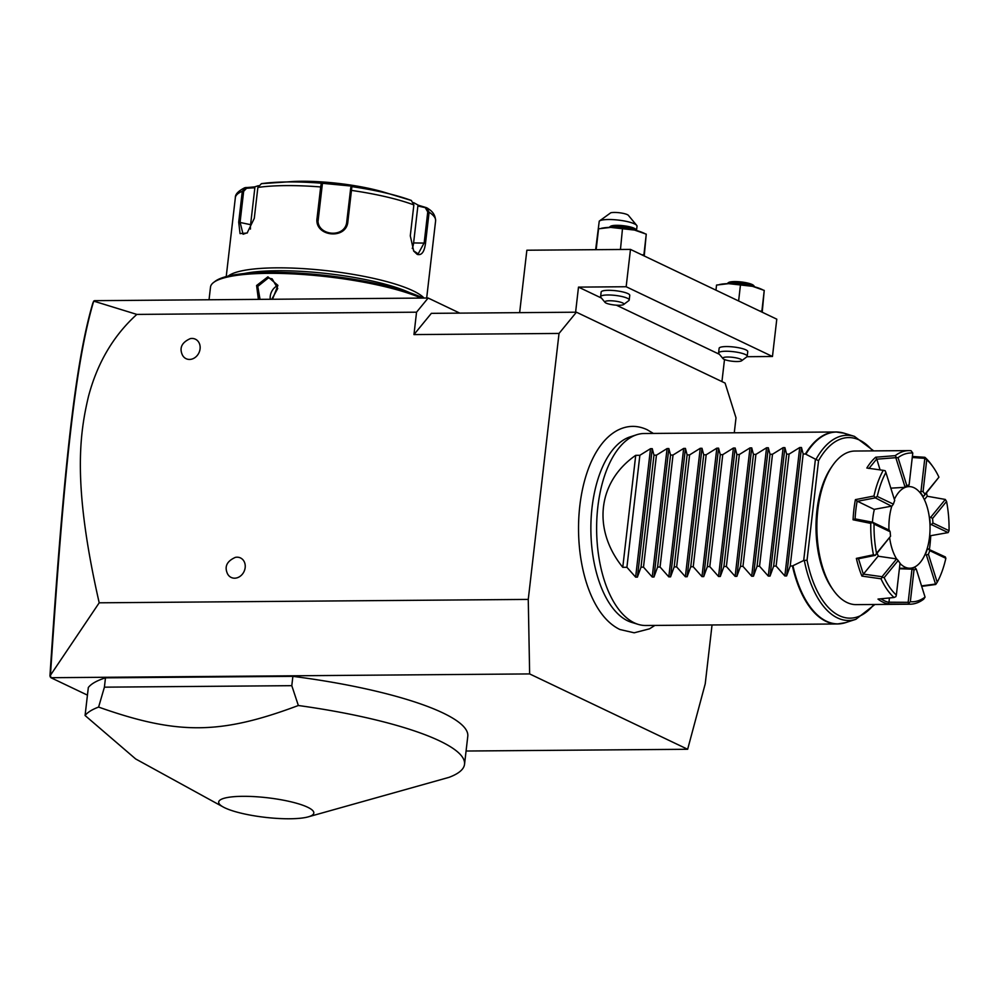 <?xml version="1.0" encoding="UTF-8"?>
<svg xmlns="http://www.w3.org/2000/svg" width="999" height="999" viewBox="0 0 999 999"><rect width="100%" height="100%" fill="white"/><g stroke="black" fill="none" stroke-linecap="round" stroke-linejoin="round"><path stroke-width="1.5" d="M734.277 432.792L736.001 417.832L725.087 383.079L576.423 312.2L559.028 333.441L528.259 599.412L529.645 673.925L687.649 749.275L705.232 683.803L712.037 624.974M653.371 433.429L647.077 429.682C637.15 425.087 627.297 425.287 617.519 430.307C611.051 433.766 605.269 439.011 600.187 446.066A101.461 51.161 89.5 0 0 601.51 613.636C606.917 620.879 613.036 626.173 619.867 629.495L634.178 632.804L649.537 628.821L654.882 625.424M687.649 749.275L466.071 751.023M87.437 695.129L50.912 677.709L529.645 673.925M308.204 816.87L449.026 777.347A191.995 39.51 -173.4 0 0 464.535 764.285L467.782 736.288A191.995 39.51 -173.4 0 0 292.882 676.348L105.482 677.834A191.995 39.51 -173.4 0 0 88.324 687.512L85.077 715.509L135.664 758.953L223.289 807.042A47.89 9.853 -173.4 0 0 224.9 807.866A47.89 9.853 -173.4 0 0 266.87 817.532A47.89 9.853 -173.4 0 0 308.204 816.87A47.89 9.853 -173.4 0 0 307.605 807.217A47.89 9.853 -173.4 0 0 244.243 796.315A47.89 9.853 -173.4 0 0 223.289 807.042M459.79 313.124L428.146 298.027L94.48 300.674L93.706 301.124L136.838 314.41C113.511 335.514 97.403 362.812 88.511 396.291C79.595 433.841 72.203 484.19 99.201 602.809L50.437 675.262L50.912 677.709M99.201 602.809L528.259 599.412M136.838 314.41L416.546 312.188L413.961 334.59L559.028 333.441M234.615 578.196A10.802 9.053 115.5 0 1 227.535 573.838C224.226 566.683 226.835 561.188 235.389 557.367A10.802 9.053 115.5 0 1 237.05 557.192A10.802 9.053 115.5 0 1 245.167 567.619A10.802 9.053 115.5 0 1 234.615 578.196M189.535 359.44A10.802 9.053 115.5 0 1 182.442 355.095C179.133 347.927 181.756 342.445 190.297 338.624A10.802 9.053 115.5 0 1 191.958 338.449A10.802 9.053 115.5 0 1 200.075 348.876A10.802 9.053 115.5 0 1 189.535 359.44M413.961 334.59L431.356 313.349L576.423 312.2M428.146 298.027L416.546 312.188M93.719 301.061L92.77 303.321C74.738 364.585 63.362 472.614 49.95 675.799L50.262 676.972M50.437 675.262C63.948 471.066 75.275 362.899 93.706 301.124M209.041 299.762L210.502 287.1A115.197 23.701 6.6 0 1 213.636 282.442A115.197 23.701 6.6 0 1 305.794 274.7A115.197 23.701 6.6 0 1 421.191 298.089M258.379 299.375L256.606 285.502L267.907 276.835L277.909 285.364L272.527 299.263M213.636 282.442L215.197 281.268A113.761 23.414 6.6 0 1 309.028 273.838A113.761 23.414 6.6 0 1 423.139 298.064M244.168 273.526A98.401 20.255 6.6 0 1 409.702 292.682M228.259 276.061A100.799 20.742 6.6 0 1 311.201 269.193A100.799 20.742 6.6 0 1 413.012 290.784A100.799 20.742 6.6 0 1 424.013 298.064M413.598 202.622L418.469 205.282L426.486 207.68L429.108 212.188L425.537 243.107C424.4 251.91 421.628 255.669 417.22 254.383L413.736 251.111L410.289 235.826L413.861 204.92L411.351 200.462A97.24 20.005 -173.4 0 0 397.677 196.054A97.24 20.005 -173.4 0 0 351.885 186.626L347.914 221.316C346.803 240.359 313.798 236.701 317.095 217.857L320.679 186.95L321.278 183.192L322.39 183.779L318.132 220.629M352.11 186.139L350.786 187.462L352.11 186.139L321.278 183.192A97.24 20.005 -173.4 0 0 277.947 182.205A97.24 20.005 -173.4 0 0 261.401 183.666L257.867 187.45L254.283 218.356L247.115 233.029L240.047 233.604L238.711 222.178L242.295 191.259L245.941 187.462L246.553 188.287L254.857 187.75L250.587 224.675A14.398 6.831 103.1 0 0 250.449 229.071M261.401 183.666L293.781 181.468A72.003 14.823 6.6 0 1 382.43 191.733L411.351 200.462M350.786 187.462L346.803 221.378C345.679 239.261 315.147 235.826 318.194 218.182L322.165 184.253M318.107 219.355L318.119 220.542M247.477 232.705L243.082 234.253L240.085 222.228L243.656 191.321L246.553 188.287M243.656 191.321L242.295 191.259A100.799 20.742 -173.4 0 0 235.352 197.652C235.165 194.305 238.299 191.009 244.755 187.737L254.47 186.913L258.404 185.689M418.469 205.282L417.869 206.006L427.422 208.117C428.646 209.328 435.177 211.813 435.614 220.816A100.799 20.742 -173.4 0 0 429.108 212.188L427.747 211.938L424.175 242.844L418.181 253.858L413.499 250.749M425.674 208.354L427.747 211.938M417.869 206.006L413.598 242.932A14.398 7.255 -90.5 0 1 412.262 248.489M321.503 182.705L322.39 183.779M254.47 186.913L254.857 187.75M260.04 299.363L257.767 286.388L268.269 277.997L272.14 278.846L277.722 288.499L271.803 299.263M277.422 285.664A12 10.065 -64.5 0 0 270.242 299.275M519.642 312.65L526.86 250.225L630.481 249.413L626.161 286.738L578.496 287.113L575.599 312.2M630.481 249.413L776.785 319.168L772.464 356.493L746.977 356.705M724.5 359.528L721.94 381.593M719.43 354.308L616.395 305.182M601.435 298.052L578.496 287.113M772.464 356.493L626.161 286.738M600.611 296.691L601.148 292.033A14.398 2.96 6.6 0 1 611.962 290.409A14.398 2.96 6.6 0 1 627.884 293.581A14.398 2.96 6.6 0 1 629.757 295.342L629.22 300A14.398 2.96 6.6 0 1 628.833 300.587L623.651 304.508A9.603 1.973 6.6 0 1 615.721 305.132A9.603 1.973 6.6 0 1 606.081 303.084A9.603 1.973 -173.4 0 1 605.007 302.347L600.861 297.352A14.398 2.96 -173.4 0 1 600.611 296.691A14.398 2.96 -173.4 0 1 611.413 295.067A14.398 2.96 -173.4 0 1 627.347 298.251A14.398 2.96 6.6 0 1 629.22 300M718.593 352.959L719.13 348.289A14.398 2.96 6.6 0 1 729.944 346.665A14.398 2.96 6.6 0 1 745.878 349.85A14.398 2.96 6.6 0 1 747.739 351.598L747.202 356.268A14.398 2.96 6.6 0 1 746.815 356.843L741.633 360.764A9.603 1.973 6.6 0 1 733.703 361.388A9.603 1.973 6.6 0 1 724.075 359.34A9.603 1.973 -173.4 0 1 722.989 358.616L718.843 353.609A14.398 2.96 -173.4 0 1 718.593 352.959A14.398 2.96 -173.4 0 1 729.407 351.336A14.398 2.96 -173.4 0 1 745.341 354.508A14.398 2.96 6.6 0 1 747.202 356.268M596.153 249.675L598.563 228.808L610.676 227.397L634.527 230.07L646.253 234.153L644.23 255.956M646.253 234.153L643.793 255.756M641.733 254.77L643.856 254.857M622.489 228.621L620.466 249.488M619.23 249.5L620.092 249.325M596.166 249.513L596.99 249.675M601.498 228.247L603.346 227.934A24.001 4.945 6.6 0 1 610.676 227.397A24.001 4.945 6.6 0 1 634.527 230.07A24.001 4.945 6.6 0 1 642.257 232.442L644.33 233.316M609.078 227.435A14.398 2.96 -173.4 0 1 621.103 226.611A14.398 2.96 -173.4 0 1 635.289 229.658A14.398 2.96 6.6 0 1 636.8 230.632M636.912 230.757L635.664 229.258A12.962 2.672 6.6 0 0 634.203 228.272A12.962 2.672 -173.4 0 0 621.203 225.499A12.962 2.672 -173.4 0 0 610.489 226.348L608.94 227.522M715.958 290.16L716.545 285.065L728.658 283.654L752.509 286.326L764.235 290.409L762.212 312.212M764.235 290.409L761.775 312.013M759.715 311.026L761.837 311.114M740.471 284.877L738.611 300.961M719.48 284.515L721.328 284.203A24.001 4.945 6.6 0 1 728.658 283.654A24.001 4.945 6.6 0 1 752.509 286.326A24.001 4.945 6.6 0 1 760.251 288.699L762.312 289.573M727.06 283.691A14.398 2.96 -173.4 0 1 739.085 282.867A14.398 2.96 -173.4 0 1 753.271 285.914A14.398 2.96 6.6 0 1 754.782 286.9M754.894 287.013L753.646 285.514A12.962 2.672 6.6 0 0 752.185 284.528A12.962 2.672 -173.4 0 0 739.185 281.755A12.962 2.672 -173.4 0 0 728.483 282.605L726.922 283.778M623.651 304.508A9.603 1.973 6.6 0 0 622.664 302.947A9.603 1.973 -173.4 0 0 611.076 300.786A9.603 1.973 -173.4 0 0 605.007 302.347M741.633 360.764A9.603 1.973 6.6 0 0 740.646 359.215A9.603 1.973 -173.4 0 0 729.07 357.043A9.603 1.973 -173.4 0 0 722.989 358.616M636.538 230.307L637.012 226.224A19.206 3.946 -173.4 0 0 636.675 225.349A19.206 3.946 -173.4 0 0 608.491 219.518A19.206 3.946 -173.4 0 0 599.388 221.041A19.206 3.946 -173.4 0 0 599.25 221.141L595.641 249.688M599.388 221.041L610.776 212.775A9.603 1.973 6.6 0 1 620.629 212.912A9.603 1.973 6.6 0 1 628.383 215.347L636.675 225.349M600.948 219.842L599.5 220.954M105.482 677.834L104.408 687.162L98.601 707.08A191.995 39.51 -173.4 0 0 85.077 715.509M292.882 676.348L291.795 685.676L104.408 687.162M464.535 764.285A191.995 39.51 -173.4 0 0 439.61 740.908A191.995 39.51 -173.4 0 0 298.351 705.506L291.795 685.676M298.351 705.506C220.342 734.74 177.672 735.077 98.601 707.08M638.211 624.375L631.543 622.34A93.881 47.34 -90.5 0 1 627.659 620.816A93.881 47.34 -90.5 0 1 590.884 526.011A93.881 47.34 -90.5 0 1 630.082 436.888L636.713 434.74A96.004 48.414 89.5 0 0 596.64 525.874A96.004 48.414 89.5 0 0 634.24 622.814A96.004 48.414 89.5 0 0 638.211 624.375A96.004 48.414 89.5 0 0 645.791 625.499L837.424 623.975A96.004 48.414 -90.5 0 1 825.873 621.303A96.004 48.414 -90.5 0 1 792.432 565.971L803.696 560.501L807.042 560.189L818.556 460.689L815.958 459.465A92.62 46.703 -90.5 0 1 854.42 436.363L873.7 450.886M635.726 455.332L622.764 567.32C592.107 529.482 597.652 481.605 635.726 455.332L639.86 455.294L650.499 448.688L652.26 448.676L653.97 455.182L656.443 455.169L667.082 448.563L668.843 448.551L670.554 455.057L673.026 455.032L683.666 448.426L685.426 448.414L687.125 454.92L689.61 454.895L700.237 448.301L701.997 448.289L703.708 454.795L706.181 454.77L716.82 448.164L718.581 448.151L720.291 454.657L722.764 454.632L733.403 448.039L735.164 448.027L736.862 454.533L739.347 454.508L749.987 447.902L751.735 447.889L753.446 454.395L755.918 454.37L766.558 447.777L768.318 447.764L770.029 454.27L772.502 454.245L783.141 447.639L784.902 447.627L786.6 454.133L789.085 454.108L799.724 447.515L801.473 447.502L803.184 453.996L805.394 453.983A96.004 48.414 -90.5 0 1 835.913 431.98L644.28 433.504A96.004 48.414 89.5 0 0 636.713 434.74M622.764 567.32L626.91 567.282L635.639 577.135L637.399 577.122L641.008 567.17L643.493 567.145L652.222 577.01L653.983 576.997L657.592 567.032L660.064 567.02L668.806 576.873L670.554 576.86L674.175 566.908L676.648 566.883L685.376 576.748L687.137 576.723L690.746 566.77L693.231 566.758L701.96 576.61L703.721 576.598L707.329 566.645L709.802 566.62L718.543 576.485L720.304 576.46L723.913 566.508L726.385 566.495L735.114 576.348L736.875 576.336L740.484 566.383L742.969 566.358L751.698 576.223L753.458 576.198L757.067 566.246L759.54 566.233L768.281 576.086L770.042 576.073L773.651 566.121L776.123 566.096L784.852 575.961L786.613 575.936L790.221 565.983L792.432 565.971M815.958 459.465L805.394 453.983M790.221 565.983L803.184 453.996M908.865 450.611L854.982 451.036A76.798 38.724 89.5 0 0 832.492 465.671L831.131 467.619A74.401 37.512 89.5 0 0 832.092 588.411L833.478 590.359A76.798 38.724 89.5 0 0 846.952 602.484A76.798 38.724 89.5 0 0 856.205 604.632L910.089 604.195A76.798 38.724 -90.5 0 1 907.904 604.095L888.186 603.945A76.798 38.724 89.5 0 1 883.016 602.197A76.798 38.724 89.5 0 1 877.996 599.088L894.068 597.502A76.798 38.724 -90.5 0 1 881.006 578.796L861.925 576.086A76.798 38.724 -90.5 0 1 856.368 558.391L873.451 554.782A76.798 38.724 -90.5 0 1 870.778 523.389L853.084 519.78A76.798 38.724 -90.5 0 1 855.406 499.637L873.95 496.028A76.798 38.724 -90.5 0 1 883.228 470.329L866.832 468.032A76.798 38.724 -90.5 0 1 875.686 457.217L895.254 455.656A76.798 38.724 -90.5 0 1 908.865 450.611A76.798 38.724 -90.5 0 1 911.051 450.711L912.774 453.059A74.401 37.512 89.5 0 0 898.039 457.667L906.83 485.651L904.969 486.8L895.816 457.679L898.039 457.667M925.062 597.102L916.27 569.118A42.67 21.516 -90.5 0 1 914.01 569.83L910.326 601.71A74.401 37.512 89.5 0 0 925.062 597.102L923.7 599.163A76.798 38.724 -90.5 0 1 910.089 604.195M937.199 582.28A74.401 37.512 89.5 0 0 945.853 558.316L929.732 550.636A42.67 21.516 -90.5 0 1 928.408 554.295L937.199 582.28L935.726 584.477L921.69 586.376M912.387 456.456L924.887 457.305A76.798 38.724 -90.5 0 1 931.592 464.885L932.979 466.82A74.401 37.512 89.5 0 0 926.747 459.727L923.064 491.608L920.966 491.52L924.812 458.341L926.747 459.727M880.981 598.813A75.362 37.999 89.5 0 0 888.985 602.397L888.186 603.945M832.492 465.671A76.798 38.724 89.5 0 0 833.478 590.359M855.406 499.637L857.154 501.111A75.362 37.999 89.5 0 0 855.094 518.893L853.084 519.78M873.95 496.028L875.324 497.864L891.508 506.168L874.1 509.378L857.154 501.111M880.082 469.88L876.747 458.941L868.943 468.494M927.284 496.266L926.448 492.932M924.4 499.65L927.184 496.241L945.316 499.45L930.743 517.245L929.357 517.345M929.994 524.687L931.368 524.587L948.138 532.592L929.657 535.876M929.407 549.338A75.362 37.999 89.5 0 0 930.693 536.301M888.985 602.397L889.397 597.976M863.423 574.113L878.084 556.206L896.627 558.903L882.042 576.71L863.423 574.113L861.925 576.086M873.451 554.782L875.336 555.344L858.491 558.753L863.398 574.363M855.094 518.893L872.514 522.202L870.778 523.389M874.375 509.328A40.797 20.579 89.5 0 0 872.839 517.969A40.797 20.579 89.5 0 0 872.464 522.202M877.072 553.234A40.797 20.579 89.5 0 0 878.446 556.243M857.217 501.323L875.324 497.864M885.901 472.49A74.401 37.512 89.5 0 0 877.247 496.453L893.368 504.145A42.67 21.516 -90.5 0 1 894.692 500.474L885.901 472.49L885.176 470.729L883.228 470.329M875.536 497.39L877.247 496.453M875.686 457.217L876.747 458.941M895.254 455.656L896.228 457.217M876.71 459.178L895.816 457.679M924.887 457.305L925.361 458.166M912.262 457.492L924.812 458.341M923.064 491.608A42.67 21.516 -90.5 0 1 924.924 494.28L938.935 477.172L924.025 495.891L922.651 496.378M938.935 477.172A74.401 37.512 89.5 0 0 932.979 466.82M946.553 501.423L932.542 518.531A42.67 21.516 -90.5 0 1 932.929 523.001L949.05 530.694A74.401 37.512 89.5 0 0 946.553 501.423L945.316 499.45M949.05 530.694L948.138 532.592M945.853 558.316L945.329 556.93L927.184 548.588M924.962 554.62L926.373 554.932L935.526 584.053L921.54 585.913M910.326 601.71L907.904 604.095M899.387 568.768L911.987 569.143L908.153 602.322L888.91 602.197M911.113 568.593A41.284 20.817 89.5 0 0 914.759 567.444L913.773 567.407M914.759 567.444L916.27 569.118M911.987 569.143L914.01 569.83M925.311 554.57A41.284 20.817 89.5 0 0 927.447 548.638M929.732 550.636L928.546 548.926M926.373 554.932L928.408 554.295M930.231 524.637A41.284 20.817 89.5 0 0 929.607 517.395M932.542 518.531L930.743 517.245M931.368 524.587L932.929 523.001M922.989 496.328A41.284 20.817 89.5 0 0 919.979 492.007L919.455 491.958M919.979 492.007L920.966 491.52M924.025 495.891L924.924 494.28M906.83 485.651A42.67 21.516 -90.5 0 1 909.09 484.952L907.841 486.213A41.284 20.817 89.5 0 0 904.195 487.362L890.821 488.161M904.195 487.362L904.969 486.8M909.09 484.952L912.774 453.059M893.368 504.145L892.107 505.869M894.068 597.502L895.903 596.628L896.353 595.054L900.037 563.161A42.67 21.516 -90.5 0 1 898.176 560.501L884.165 577.609L882.354 577.222L881.006 578.796M884.165 577.609A74.401 37.512 89.5 0 0 896.353 595.054M856.368 558.391L858.491 558.753M874.05 524.088A74.401 37.512 89.5 0 0 876.548 553.359L890.559 536.251A42.67 21.516 -90.5 0 1 890.171 531.768L874.05 524.088L872.626 522.552M875.411 555.132L876.548 553.359M890.171 531.768L889.285 530.207L872.514 522.202M875.336 555.344L890.559 536.251M896.627 558.903L898.176 560.501M891.832 506.006A40.797 20.579 -90.5 0 0 889.422 517.844A40.797 20.579 89.5 0 0 888.96 530.057M889.647 537.862A40.797 20.579 89.5 0 0 896.565 558.866M900.012 563.411A40.797 20.579 89.5 0 0 909.802 568.206A40.797 20.579 89.5 0 0 929.532 536.962A40.797 20.579 -90.5 0 0 909.152 486.6A40.797 20.579 -90.5 0 0 894.355 499.388M776.123 566.096L789.085 454.108M773.651 566.121L786.6 454.133M759.54 566.233L772.502 454.245M757.067 566.246L770.029 454.27M742.969 566.358L755.918 454.37M740.484 566.383L753.446 454.395M726.385 566.495L739.347 454.508M723.913 566.508L736.862 454.533M709.802 566.62L722.764 454.632M707.329 566.645L720.291 454.657M693.231 566.758L706.181 454.77M690.746 566.77L703.708 454.795M676.648 566.883L689.61 454.895M674.175 566.908L687.125 454.92M660.064 567.02L673.026 455.032M657.592 567.032L670.554 455.057M643.493 567.145L656.443 455.169M641.008 567.17L653.97 455.182M626.91 567.282L639.86 455.294M321.765 187.263L320.679 186.95A100.799 20.742 -173.4 0 0 257.867 187.45M413.861 204.92A100.799 20.742 -173.4 0 0 351.486 190.397L350.387 190.472M347.914 221.316L346.803 221.378M317.095 217.857L318.194 218.182M238.711 222.178L250.587 224.675M425.537 243.107L413.598 242.932M417.22 254.383L416.496 253.459M267.907 276.835L268.269 277.997M841.42 623.613A96.004 48.414 -90.5 0 1 837.424 623.975L845.529 622.652L855.868 619.305A92.62 46.703 -90.5 0 1 804.295 560.352M849.225 435.352A95.916 48.364 89.5 0 0 844.018 433.179L835.913 431.98A96.004 48.414 -90.5 0 1 839.897 432.28M792.981 565.834A95.916 48.364 89.5 0 0 845.529 622.652M854.42 436.363L844.018 433.179A95.916 48.364 89.5 0 0 805.918 454.108M815.409 459.278L803.696 560.501M818.556 460.689A90.297 45.529 -90.5 0 1 872.714 450.899M873.938 604.482A90.297 45.529 -90.5 0 1 807.042 560.189M801.473 447.502L786.613 575.936M799.724 447.515L784.852 575.961M784.902 447.627L770.042 576.073M783.141 447.639L768.281 576.086M768.318 447.764L753.458 576.198M766.558 447.777L751.698 576.223M751.735 447.889L736.875 576.336M749.987 447.902L735.114 576.348M735.164 448.027L720.304 576.46M733.403 448.039L718.543 576.485M718.581 448.151L703.721 576.598M716.82 448.164L701.96 576.61M701.997 448.289L687.137 576.723M700.237 448.301L685.376 576.748M685.426 448.414L670.554 576.86M683.666 448.426L668.806 576.873M668.843 448.551L653.983 576.997M667.082 448.563L652.222 577.01M652.26 448.676L637.399 577.122M650.499 448.688L635.639 577.135M226.224 276.573L235.352 197.652M426.673 298.039L435.614 220.816M874.912 604.482L855.868 619.305M899.45 568.281L909.802 568.206M905.993 486.625L909.152 486.6"/></g></svg>
